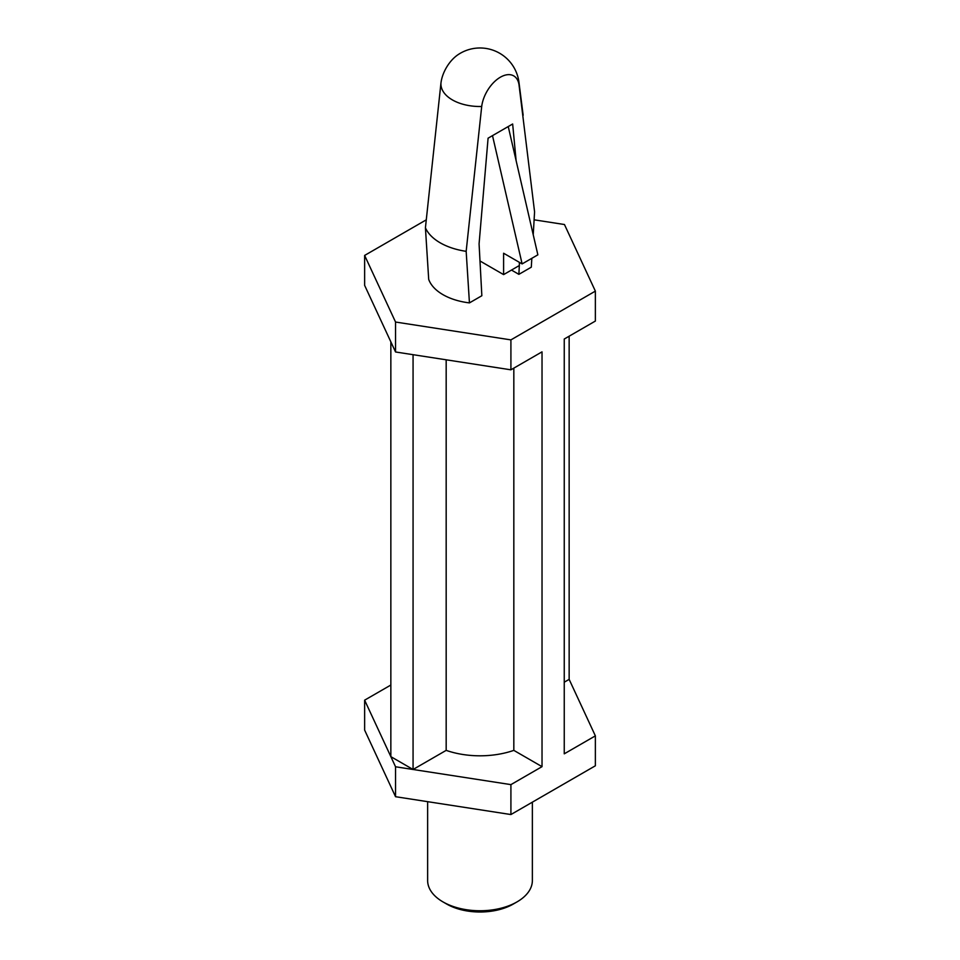 <?xml version="1.0" encoding="UTF-8"?>
<svg xmlns="http://www.w3.org/2000/svg" width="960" height="960" viewBox="0 0 960 960"><rect width="100%" height="100%" fill="white"/><g stroke="black" fill="none" stroke-linecap="round" stroke-linejoin="round"><path stroke-width="1.44" d="M425.424 227.808L428.7 279.372A52.368 30.24 180 0 0 469.44 302.892L466.164 251.328A56.304 32.508 180 0 1 440.184 242.808A56.304 32.508 180 0 1 425.424 227.808L440.964 82.968A26.7 15.42 -60 0 1 458.088 54.66A39.276 39.276 0 0 1 518.964 82.308A39.072 22.56 180 0 1 519.036 84.936A26.7 15.42 120 0 0 500.364 77.208A26.7 15.42 120 0 0 481.704 106.488A39.072 22.56 180 0 1 440.964 82.968M519.036 84.936L534.576 211.836L533.232 234.756M531.828 258.324L531.3 267.18L518.88 274.344L511.476 270.072M427.632 801.672L427.632 880.512A52.368 30.24 0 0 0 442.968 901.896L446.664 904.032A47.136 27.216 0 0 0 513.336 904.032L517.032 901.896A52.368 30.24 0 0 0 532.368 880.512L532.368 802.164M446.664 904.032L442.968 901.896A52.368 30.24 0 0 0 517.032 901.896M469.44 302.892L481.848 295.728L479.076 243.876L488.088 138.18L512.652 123.996L516.12 160.68M534.108 219.816L564.456 224.52L595.368 291.12L510.912 339.888L395.544 322.032L364.632 255.432L426.204 219.876M395.544 351.972L413.064 354.684L413.064 769.488L390.852 756.648L395.544 766.776L510.912 784.62L510.912 814.548L395.544 796.704L364.632 730.092L364.632 700.164L390.852 756.648L390.852 341.856L395.544 351.972L395.544 322.032M413.064 354.684L510.912 369.816L542.028 351.852L542.028 766.656L513.828 750.372A65.472 37.8 180 0 1 446.172 750.372L413.064 769.488M513.828 368.136L513.828 750.372M364.632 255.432L364.632 285.36L390.852 341.856M390.852 685.032L364.632 700.164M510.912 814.548L595.368 765.792L595.368 735.864L564.252 753.828L564.252 339.024L595.368 321.06L595.368 291.12M569.148 336.192L569.148 679.368L564.252 682.2M446.172 359.808L446.172 750.372M395.544 766.776L395.544 796.704M510.912 784.62L542.028 766.656M510.912 339.888L510.912 369.816M595.368 735.864L569.148 679.368M466.164 251.328L481.704 106.488M519.492 262.404L519.348 265.164M519.324 265.536L518.88 274.344M479.988 260.976L503.604 274.608L503.604 253.236L522.12 263.916L537.864 254.832L508.236 126.54M503.604 274.608L519.348 265.524L519.348 262.32M522.12 263.916L492.504 135.636M518.964 82.308L523.164 115.284"/></g></svg>
